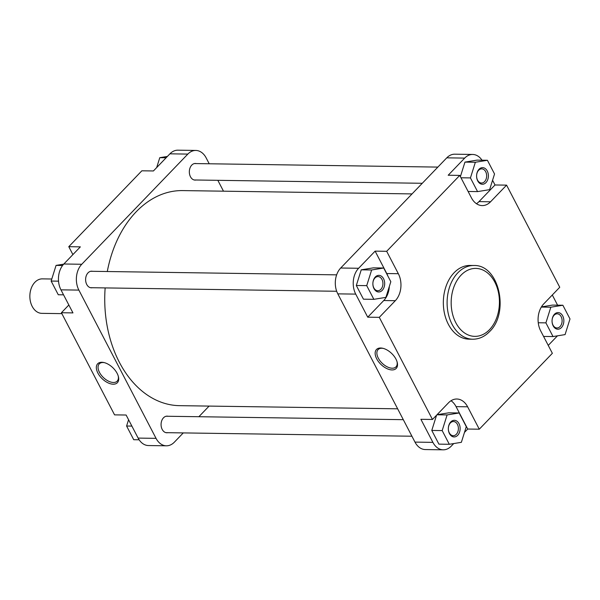 <?xml version="1.0" encoding="UTF-8"?>
<svg xmlns="http://www.w3.org/2000/svg" width="600" height="600" viewBox="0 0 600 600"><rect width="100%" height="100%" fill="white"/><g stroke="black" fill="none" stroke-linecap="round" stroke-linejoin="round"><path stroke-width="0.9" d="M412.043 193.913L182.663 190.59A107.542 76.365 90.8 0 0 136.17 211.808A107.542 76.365 90.8 0 0 107.295 271.522M105.15 287.918A107.542 76.365 90.8 0 0 179.542 405.66L397.658 408.817M554.475 314.235A8.31 5.902 -89.2 0 1 562.725 315.945A8.31 5.902 -89.2 0 1 561.42 327.577A8.31 5.902 -89.2 0 1 553.178 325.86A8.31 5.902 -89.2 0 1 554.475 314.235M560.04 326.572A7.08 5.025 90.8 0 0 561.877 318.705A7.08 5.025 90.8 0 0 557.183 313.808A7.08 5.025 90.8 0 0 554.123 315.21A7.08 5.025 90.8 0 0 552.285 323.077A7.08 5.025 90.8 0 0 556.98 327.968A7.08 5.025 90.8 0 0 560.04 326.572M479.018 169.275A8.31 5.902 -89.2 0 1 487.26 170.993A8.31 5.902 -89.2 0 1 485.963 182.618A8.31 5.902 -89.2 0 1 477.72 180.907A8.31 5.902 -89.2 0 1 479.018 169.275M484.582 181.62A7.08 5.025 90.8 0 0 486.42 173.745A7.08 5.025 90.8 0 0 481.725 168.855A7.08 5.025 90.8 0 0 478.665 170.25A7.08 5.025 90.8 0 0 476.827 178.125A7.08 5.025 90.8 0 0 481.522 183.015A7.08 5.025 90.8 0 0 484.582 181.62M375.3 276.998A8.31 5.902 -89.2 0 1 383.55 278.715A8.31 5.902 -89.2 0 1 382.245 290.34A8.31 5.902 -89.2 0 1 374.002 288.63A8.31 5.902 -89.2 0 1 375.3 276.998M380.865 289.343A7.08 5.025 90.8 0 0 382.702 281.468A7.08 5.025 90.8 0 0 378.007 276.577A7.08 5.025 90.8 0 0 374.947 277.972A7.08 5.025 90.8 0 0 373.11 285.847A7.08 5.025 90.8 0 0 377.805 290.737A7.08 5.025 90.8 0 0 380.865 289.343M450.757 421.957A8.31 5.902 -89.2 0 1 459.007 423.668A8.31 5.902 -89.2 0 1 457.702 435.3A8.31 5.902 -89.2 0 1 449.46 433.582A8.31 5.902 -89.2 0 1 450.757 421.957M456.322 434.295A7.08 5.025 90.8 0 0 458.16 426.428A7.08 5.025 90.8 0 0 453.472 421.537A7.08 5.025 90.8 0 0 450.405 422.933A7.08 5.025 90.8 0 0 448.567 430.808A7.08 5.025 90.8 0 0 453.263 435.697A7.08 5.025 90.8 0 0 456.322 434.295M380.625 348A13.665 7.665 43.9 0 1 382.688 348.255A13.665 7.665 43.9 0 1 397.178 362.205A13.665 7.665 43.9 0 1 392.04 369.938A13.665 7.665 43.9 0 1 376.71 358.83A13.665 7.665 43.9 0 1 380.625 348M383.228 348.39A12.435 6.975 -136.1 0 0 381.847 348.255A12.435 6.975 -136.1 0 0 378.082 349.612A12.435 6.975 -136.1 0 0 379.987 360.772A12.435 6.975 -136.1 0 0 392.235 368.212A12.435 6.975 -136.1 0 0 396 366.855A12.435 6.975 -136.1 0 0 397.02 361.673M454.118 272.722A36.862 26.175 90.8 0 0 444.54 313.702A36.862 26.175 90.8 0 0 468.982 339.157L472.74 339.218A36.862 26.175 -89.2 0 1 448.298 313.755A36.862 26.175 -89.2 0 1 457.875 272.775A36.862 26.175 -89.2 0 1 473.812 265.5L470.055 265.447A36.862 26.175 90.8 0 0 454.118 272.722M557.588 305.168L552.3 294.998M548.243 345.405L557.303 336A18.473 13.117 90.8 0 0 557.452 335.843M562.868 305.243L550.822 307.207L545.903 322.868L553.028 336.562L565.08 334.597L570 318.938L562.868 305.243L552.465 305.093L541.433 306.892M482.01 160.208A18.473 13.117 90.8 0 0 472.673 154.455A18.473 13.117 90.8 0 0 464.692 158.1L448.192 175.238L459.75 175.403L471.412 197.805A19.29 13.703 90.8 0 0 482.213 205.59A19.29 13.703 90.8 0 0 490.553 201.788L506.58 185.137L559.748 287.265L543.713 303.915A19.29 13.703 90.8 0 0 540.697 330.907L552.36 353.31L479.287 429.202L467.625 406.8A19.29 13.703 90.8 0 0 456.825 399.015A19.29 13.703 90.8 0 0 448.485 402.825L432.457 419.467L379.29 317.34L395.317 300.697A19.29 13.703 90.8 0 0 398.34 273.705L386.678 251.303L459.75 175.403M476.46 203.708A19.29 13.703 90.8 0 0 478.987 201.615L495.022 184.972L492.57 180.262M487.41 160.282L475.357 162.255L470.438 177.915L477.57 191.61L489.623 189.645L494.543 173.977L487.41 160.282L477.007 160.132L464.955 162.105L460.388 176.632M387.893 276.075A19.29 13.703 90.8 0 0 386.775 273.54L375.12 251.138L358.62 268.275A18.473 13.117 90.8 0 0 355.725 294.112L367.733 317.175L383.76 300.525A19.29 13.703 90.8 0 0 389.355 286.373M383.692 268.013L373.29 267.862L361.237 269.827L356.317 285.487L363.45 299.183L373.853 299.332L385.905 297.368L390.825 281.707L383.692 268.013L371.647 269.978L366.72 285.638L373.853 299.332M432.457 419.467L420.893 419.303L432.9 442.365A18.473 13.117 90.8 0 0 443.243 449.82A18.473 13.117 90.8 0 0 451.222 446.175L453.735 443.565M464.475 432.412L467.722 429.037L456.067 406.635A19.29 13.703 90.8 0 0 451.02 400.732M436.567 415.2L431.783 430.44L438.908 444.135L449.31 444.285L461.362 442.32L466.283 426.66L459.158 412.965L447.105 414.93L442.185 430.59L449.31 444.285M459.158 412.965L448.748 412.815L437.025 414.728M464.692 158.1L446.775 157.837L340.702 268.013L358.62 268.275M446.775 157.837A18.473 13.117 -89.2 0 1 454.755 154.192L472.673 154.455M443.243 449.82L425.325 449.558A18.473 13.117 -89.2 0 1 414.982 442.103L432.9 442.365M355.725 294.112L337.808 293.858L414.982 442.103M337.808 293.858A18.473 13.117 -89.2 0 1 340.702 268.013M367.733 317.175L379.29 317.34M467.722 429.037L479.287 429.202M375.12 251.138L386.678 251.303M495.022 184.972L506.58 185.137M447.105 414.93L436.965 414.787M442.185 430.59L431.783 430.44M371.647 269.978L361.237 269.827M366.72 285.638L356.317 285.487M475.357 162.255L464.955 162.105M470.438 177.915L460.98 177.78M477.57 191.61L468.112 191.475M550.822 307.207L541.327 307.072M545.903 322.868L538.26 322.763M553.028 336.562L543.57 336.428M113.227 384.202A13.665 7.665 43.9 0 1 97.898 373.095A13.665 7.665 43.9 0 1 101.812 362.272A13.665 7.665 43.9 0 1 103.882 362.528A13.665 7.665 43.9 0 1 118.365 376.47A13.665 7.665 43.9 0 1 113.227 384.202M104.415 362.655A12.435 6.975 -136.1 0 0 103.035 362.52A12.435 6.975 -136.1 0 0 99.27 363.877A12.435 6.975 -136.1 0 0 101.175 375.045A12.435 6.975 -136.1 0 0 113.422 382.485A12.435 6.975 -136.1 0 0 117.188 381.127A12.435 6.975 -136.1 0 0 118.215 375.945M167.782 432.683A8.31 5.902 -89.2 0 1 161.498 427.65A8.31 5.902 -89.2 0 1 163.5 417.795A8.31 5.902 -89.2 0 1 168.015 416.265M92.317 287.73A8.31 5.902 -89.2 0 1 86.04 282.69A8.31 5.902 -89.2 0 1 88.043 272.835A8.31 5.902 -89.2 0 1 92.558 271.312M196.035 180.007A8.31 5.902 -89.2 0 1 189.757 174.968A8.31 5.902 -89.2 0 1 191.76 165.113A8.31 5.902 -89.2 0 1 196.275 163.59M153.42 170.962L169.92 153.825A18.473 13.117 -89.2 0 1 177.9 150.18L195.817 150.442A18.473 13.117 90.8 0 0 187.837 154.087L81.758 264.263A18.473 13.117 90.8 0 0 78.87 290.1L60.953 289.845A18.473 13.117 -89.2 0 1 63.84 264L80.347 246.862L68.782 246.69L141.855 170.797L153.42 170.962M138.127 438.09L156.045 438.353A18.473 13.117 90.8 0 0 166.387 445.808L148.47 445.545A18.473 13.117 -89.2 0 1 138.127 438.09L126.12 415.028L114.562 414.862L61.403 312.735L68.843 305.002M61.403 312.735L72.96 312.9L60.953 289.845M209.1 406.088L198.87 416.715M183.278 432.908L174.368 442.162A18.473 13.117 90.8 0 1 166.387 445.808M223.485 191.183L217.837 180.322M209.22 163.778L206.16 157.898A18.473 13.117 90.8 0 0 195.817 150.442M156.045 438.353L78.87 290.1M68.782 246.69L72.9 254.595M63.555 294.832L58.275 294.757L51.142 281.062L56.062 265.403L63.698 264.157M51.142 281.062L58.53 281.168M56.062 265.403L62.573 265.493M139.132 439.793L133.733 439.717L126.6 426.022L128.572 419.737M126.6 426.022L131.88 426.097M156.667 167.587L159.78 157.68L167.407 156.435M159.78 157.68L166.118 157.77M51.787 279.007L42.345 278.873A17.242 12.24 90.8 0 0 34.898 282.27A17.242 12.24 90.8 0 0 30.412 301.44A17.242 12.24 90.8 0 0 41.85 313.35L61.867 313.635M461.1 275.108A33.99 24.135 90.8 0 0 455.783 322.657A33.99 24.135 90.8 0 0 489.495 329.663A33.99 24.135 90.8 0 0 494.812 282.112A33.99 24.135 90.8 0 0 461.1 275.108M456.067 406.635L467.625 406.8M386.775 273.54L398.34 273.705M383.76 300.525L395.317 300.697M478.987 201.615L490.553 201.788M63.84 264L81.758 264.263M187.837 154.087L169.92 153.825M437.865 167.093L194.423 163.56M422.272 183.285L194.19 179.977M403.312 419.678L166.17 416.243M411.923 436.222L165.93 432.66M472.74 339.218C479.04 339.195 484.643 336.668 489.548 331.627C509.715 312.772 499.207 264.48 473.812 265.5M336.645 274.853L90.713 271.282M336.683 291.27L90.472 287.7"/></g></svg>
